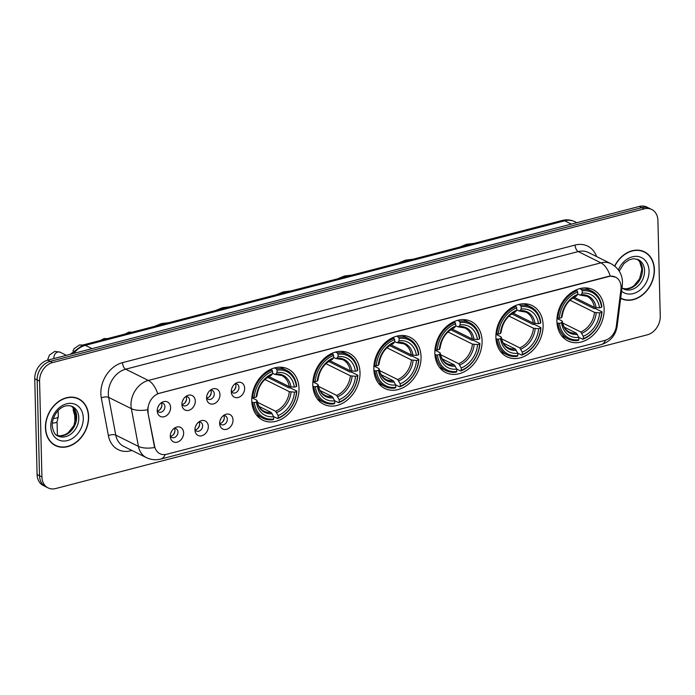 <?xml version="1.0" encoding="UTF-8"?>
<svg xmlns="http://www.w3.org/2000/svg" width="695" height="695" viewBox="0 0 695 695"><rect width="100%" height="100%" fill="white"/><g stroke="black" fill="none" stroke-linecap="round" stroke-linejoin="round"><path stroke-width="1.04" d="M495.891 337.292A28.538 22.24 116.4 0 0 506.803 356.717A28.538 22.24 116.4 0 0 531.145 351.879A28.538 22.24 116.4 0 0 543.108 325.025A28.538 22.24 116.4 0 0 532.196 305.6A28.538 22.24 116.4 0 0 507.854 310.439A28.538 22.24 116.4 0 0 495.891 337.292M312.802 384.865A28.538 22.24 116.4 0 0 323.714 404.281A28.538 22.24 116.4 0 0 348.047 399.451A28.538 22.24 116.4 0 0 360.019 372.598A28.538 22.24 116.4 0 0 349.107 353.173A28.538 22.24 116.4 0 0 324.765 358.012A28.538 22.24 116.4 0 0 312.802 384.865M373.832 369.01A28.538 22.24 116.4 0 0 384.743 388.427A28.538 22.24 116.4 0 0 409.086 383.588A28.538 22.24 116.4 0 0 421.048 356.735A28.538 22.24 116.4 0 0 410.137 337.318A28.538 22.24 116.4 0 0 385.794 342.157A28.538 22.24 116.4 0 0 373.832 369.01M434.862 353.147A28.538 22.24 116.4 0 0 445.773 372.572A28.538 22.24 116.4 0 0 470.115 367.733A28.538 22.24 116.4 0 0 482.078 340.88A28.538 22.24 116.4 0 0 471.167 321.464A28.538 22.24 116.4 0 0 446.824 326.294A28.538 22.24 116.4 0 0 434.862 353.147M556.921 321.438A28.538 22.24 116.4 0 0 567.832 340.863A28.538 22.24 116.4 0 0 592.175 336.024A28.538 22.24 116.4 0 0 604.137 309.171A28.538 22.24 116.4 0 0 593.226 289.745A28.538 22.24 116.4 0 0 568.892 294.584A28.538 22.24 116.4 0 0 556.921 321.438M251.764 400.72A28.538 22.24 116.4 0 0 262.684 420.145A28.538 22.24 116.4 0 0 287.018 415.306A28.538 22.24 116.4 0 0 298.989 388.453A28.538 22.24 116.4 0 0 288.078 369.028A28.538 22.24 116.4 0 0 263.735 373.867A28.538 22.24 116.4 0 0 251.764 400.72M208.326 426.461A8.079 6.298 -63.6 0 1 202.271 435.626A8.079 6.298 -63.6 0 1 195.043 430.917A8.079 6.298 -63.6 0 1 194.965 429.936A8.079 6.298 -63.6 0 1 199.83 421.292A8.079 6.298 -63.6 0 1 208.326 426.461M194.965 429.406A4.848 3.779 116.4 0 0 196.468 431.03A4.848 3.779 116.4 0 0 200.603 430.214A4.848 3.779 116.4 0 0 202.636 425.653A4.848 3.779 116.4 0 0 200.777 422.352A4.848 3.779 116.4 0 0 198.57 422.143M233.007 420.049A8.079 6.298 -63.6 0 1 226.952 429.215A8.079 6.298 -63.6 0 1 219.724 424.506A8.079 6.298 -63.6 0 1 219.646 423.516A8.079 6.298 -63.6 0 1 224.511 414.88A8.079 6.298 -63.6 0 1 233.007 420.049M219.646 422.994A4.848 3.779 116.4 0 0 221.149 424.619A4.848 3.779 116.4 0 0 225.284 423.802A4.848 3.779 116.4 0 0 227.317 419.241A4.848 3.779 116.4 0 0 225.458 415.94A4.848 3.779 116.4 0 0 223.251 415.732M183.645 432.872A8.079 6.298 -63.6 0 1 177.599 442.037A8.079 6.298 -63.6 0 1 170.371 437.329A8.079 6.298 -63.6 0 1 170.284 436.347A8.079 6.298 -63.6 0 1 175.149 427.703A8.079 6.298 -63.6 0 1 183.645 432.872M170.284 435.817A4.848 3.779 116.4 0 0 171.787 437.45A4.848 3.779 116.4 0 0 175.922 436.625A4.848 3.779 116.4 0 0 177.955 432.064A4.848 3.779 116.4 0 0 176.104 428.763A4.848 3.779 116.4 0 0 173.889 428.554M195.286 401.041A8.079 6.298 -63.6 0 1 189.231 410.206A8.079 6.298 -63.6 0 1 182.012 405.498A8.079 6.298 -63.6 0 1 181.925 404.516A8.079 6.298 -63.6 0 1 186.79 395.872A8.079 6.298 -63.6 0 1 195.286 401.041M181.925 403.986A4.848 3.779 116.4 0 0 183.428 405.619A4.848 3.779 116.4 0 0 187.563 404.794A4.848 3.779 116.4 0 0 189.596 400.233A4.848 3.779 116.4 0 0 187.737 396.941A4.848 3.779 116.4 0 0 185.53 396.723M219.968 394.63A8.079 6.298 -63.6 0 1 213.912 403.795A8.079 6.298 -63.6 0 1 206.684 399.086A8.079 6.298 -63.6 0 1 206.606 398.105A8.079 6.298 -63.6 0 1 211.471 389.461A8.079 6.298 -63.6 0 1 219.968 394.63M206.606 397.575A4.848 3.779 116.4 0 0 208.109 399.208A4.848 3.779 116.4 0 0 212.244 398.383A4.848 3.779 116.4 0 0 214.277 393.822A4.848 3.779 116.4 0 0 212.418 390.52A4.848 3.779 116.4 0 0 210.211 390.312M244.649 388.218A8.079 6.298 -63.6 0 1 238.594 397.384A8.079 6.298 -63.6 0 1 231.365 392.675A8.079 6.298 -63.6 0 1 231.287 391.693A8.079 6.298 -63.6 0 1 236.152 383.049A8.079 6.298 -63.6 0 1 244.649 388.218M231.287 391.163A4.848 3.779 116.4 0 0 232.79 392.788A4.848 3.779 116.4 0 0 236.917 391.971A4.848 3.779 116.4 0 0 238.95 387.41A4.848 3.779 116.4 0 0 237.099 384.109A4.848 3.779 116.4 0 0 234.893 383.901M170.605 407.452A8.079 6.298 -63.6 0 1 164.559 416.618A8.079 6.298 -63.6 0 1 157.331 411.918A8.079 6.298 -63.6 0 1 157.244 410.927A8.079 6.298 -63.6 0 1 162.109 402.283A8.079 6.298 -63.6 0 1 170.605 407.452M157.244 410.397A4.848 3.779 116.4 0 0 158.747 412.031A4.848 3.779 116.4 0 0 162.882 411.205A4.848 3.779 116.4 0 0 164.915 406.644A4.848 3.779 116.4 0 0 163.064 403.352A4.848 3.779 116.4 0 0 160.858 403.135M199.039 422.065A4.848 3.779 -63.6 0 1 199.613 424.15A4.848 3.779 -63.6 0 1 195.182 429.823M223.72 415.653A4.848 3.779 -63.6 0 1 224.294 417.738A4.848 3.779 -63.6 0 1 219.863 423.411M174.367 428.476A4.848 3.779 -63.6 0 1 174.932 430.561A4.848 3.779 -63.6 0 1 170.501 436.243M185.999 396.645A4.848 3.779 -63.6 0 1 186.573 398.73A4.848 3.779 -63.6 0 1 182.142 404.412M210.681 390.234A4.848 3.779 -63.6 0 1 211.254 392.319A4.848 3.779 -63.6 0 1 206.823 398M235.362 383.822A4.848 3.779 -63.6 0 1 235.935 385.907A4.848 3.779 -63.6 0 1 231.505 391.58M161.327 403.057A4.848 3.779 -63.6 0 1 161.892 405.142A4.848 3.779 -63.6 0 1 157.47 410.823M148.226 412.248A14.534 11.329 -63.6 0 1 147.983 409.937A14.534 11.329 -63.6 0 1 159.676 393.205L608.724 276.532A14.534 11.329 -63.6 0 1 615.527 277.123A14.534 11.329 -63.6 0 1 620.956 289.424L616.326 326.129A14.534 11.329 -63.6 0 1 604.754 340.454L166.704 454.261A14.534 11.329 -63.6 0 1 159.902 453.679A14.534 11.329 -63.6 0 1 154.585 446.094L147.792 412.031L147.827 407.765M45.436 427.807A26.115 20.355 116.4 0 0 55.418 445.582A26.115 20.355 116.4 0 0 77.692 441.16A26.115 20.355 116.4 0 0 88.647 416.583A26.115 20.355 116.4 0 0 78.657 398.808A26.115 20.355 116.4 0 0 56.382 403.239A26.115 20.355 116.4 0 0 45.436 427.807M54.236 444.93A26.115 20.355 116.4 0 0 55.739 445.443M620.67 298.329A26.115 20.355 116.4 0 0 621.182 298.589A26.115 20.355 116.4 0 0 643.448 294.167A26.115 20.355 116.4 0 0 654.403 269.591A26.115 20.355 116.4 0 0 644.413 251.816A26.115 20.355 116.4 0 0 614.632 266.029M620.687 298.198A26.115 20.355 116.4 0 0 621.504 298.45M165.202 454.547A18.843 9.782 -104.6 0 1 160.701 459.074C155.758 460.325 150.963 459.829 146.324 457.605A21.536 16.784 -63.6 0 1 138.444 446.381L131.355 408.66A21.536 16.784 -63.6 0 1 130.999 405.228A21.536 16.784 -63.6 0 1 148.322 380.443A18.843 9.782 75.4 0 1 157.661 393.691L608.429 276.384L610.262 276.097L615.492 277.105M48.103 487.89L43.264 485.492A16.15 12.588 116.4 0 1 37.087 474.503L34.75 378.749A16.15 12.588 116.4 0 1 47.747 360.158L639.339 206.45A16.15 12.588 116.4 0 1 646.897 207.11L649.312 208.309A16.15 12.588 116.4 0 0 641.763 207.657L50.162 361.357A16.15 12.588 116.4 0 0 37.165 379.948L39.511 475.701A16.15 12.588 116.4 0 0 45.688 486.691A16.15 12.588 116.4 0 1 39.511 475.701L37.165 379.948A16.15 12.588 116.4 0 1 50.162 361.357L641.763 207.657A16.15 12.588 116.4 0 1 649.312 208.309L651.736 209.508A16.15 12.588 116.4 0 0 644.178 208.856L52.577 362.555A16.15 12.588 116.4 0 0 39.58 381.147L41.926 476.9A16.15 12.588 116.4 0 0 48.103 487.89A16.15 12.588 116.4 0 0 55.661 488.55L647.254 334.842A16.15 12.588 116.4 0 0 660.25 316.251L657.913 220.497A16.15 12.588 116.4 0 0 651.736 209.508M610.262 276.097A18.843 9.782 -104.6 0 0 600.932 262.849L148.322 380.443L125.665 369.184A21.536 16.784 116.4 0 0 108.333 393.969A21.536 16.784 116.4 0 0 108.689 397.401L115.778 435.122L138.444 446.381A18.843 8.218 -10.6 0 0 154.603 447.519L147.792 412.031M644.5 252.163A26.115 20.355 116.4 0 0 643.179 251.269M78.735 399.156A26.115 20.355 116.4 0 0 77.423 398.261M78.535 399.052A25.845 20.138 116.4 0 0 56.495 403.43A25.845 20.138 116.4 0 0 45.653 427.755A25.845 20.138 116.4 0 0 55.539 445.339A25.845 20.138 116.4 0 0 77.579 440.96A25.845 20.138 116.4 0 0 88.421 416.644A25.845 20.138 116.4 0 0 78.535 399.052L76.12 397.853A25.845 20.138 116.4 0 0 75.92 397.748M52.924 444.036A25.845 20.138 116.4 0 0 53.124 444.14L55.539 445.339M620.705 298.042A25.845 20.138 116.4 0 0 621.295 298.355A25.845 20.138 116.4 0 0 643.344 293.968A25.845 20.138 116.4 0 0 654.177 269.651A25.845 20.138 116.4 0 0 644.291 252.059L641.876 250.86A25.845 20.138 116.4 0 0 641.676 250.765M644.291 252.059A25.845 20.138 116.4 0 0 614.797 266.159M268.114 377.02A25.576 19.929 -63.6 0 1 268.079 377.524L288.929 387.888L290.354 387.88L296.817 391.094L296.53 391.624A25.628 19.973 116.4 0 1 278.191 417.86L278.13 415.532A23.152 18.044 116.4 0 0 294.463 392.162L289.329 391.65L264.899 379.513M257.445 402.24L275.62 411.266L278.13 415.532M254.353 402.587L252.85 402.518A26.705 20.815 116.4 0 0 262.892 418.199A26.705 20.815 116.4 0 0 273.152 419.737L273.734 419.016A25.628 19.973 116.4 0 1 254.353 402.587L256.412 402.049A23.152 18.044 116.4 0 0 273.674 416.687L271.163 412.43L259.096 406.427M251.842 397.74L256.672 400.138L257.081 400.841L256.412 402.049M296.695 386.055A26.705 20.815 116.4 0 0 286.653 370.365A26.705 20.815 116.4 0 0 276.393 368.837L277.018 370.148A25.628 19.973 116.4 0 1 296.4 386.585L296.695 386.055M274.551 367.924L276.393 368.837M278.191 417.86L277.609 418.572A26.705 20.815 116.4 0 0 296.817 391.094M277.609 418.572L273.639 416.6M252.85 402.518L251.825 402.005M296.4 386.585L294.341 387.124A23.152 18.044 116.4 0 0 277.079 372.485L277.018 370.148M294.463 392.162L296.53 391.624M273.674 416.687L273.734 419.016M277.079 372.485L275.767 374.11L274.716 374.318L272.614 373.276M268.922 376.534L289.207 386.611L294.341 387.124M290.936 386.967A20.711 16.141 116.4 0 0 275.767 374.11L274.716 374.318M256.672 400.138L257.081 400.841A20.711 16.141 116.4 0 0 272.249 413.699M251.894 397.062L254.231 397.54A25.628 19.973 116.4 0 1 272.57 371.312L271.936 369.992A26.705 20.815 116.4 0 0 252.728 397.479M271.936 369.992L270.633 369.349M272.57 371.312L272.622 373.641A23.152 18.044 116.4 0 0 256.29 397.01L254.231 397.54M270.259 375.474L271.311 375.265L272.622 373.641M256.29 397.01L256.959 395.803L256.542 395.099L256.959 395.803A20.711 16.141 116.4 0 1 271.311 375.265M266.923 377.828L268.079 377.524M329.143 361.157A25.576 19.929 -63.6 0 1 329.109 361.669L349.959 372.025L351.383 372.025L357.847 375.239L357.56 375.769A25.628 19.973 116.4 0 1 339.221 402.005L339.16 399.677A23.152 18.044 116.4 0 0 355.493 376.308L350.367 375.795L325.929 363.659M318.475 386.385L336.649 395.412L339.16 399.677M315.382 386.724L313.879 386.663A26.705 20.815 116.4 0 0 323.922 402.344A26.705 20.815 116.4 0 0 334.182 403.873L334.764 403.161A25.628 19.973 116.4 0 1 315.382 386.724L317.441 386.194A23.152 18.044 116.4 0 0 334.703 400.833L332.193 396.567L320.126 390.573M312.872 381.876L317.702 384.283L318.11 384.978L317.441 386.194M357.725 370.2A26.705 20.815 116.4 0 0 347.682 354.511A26.705 20.815 116.4 0 0 337.423 352.982L338.057 354.294A25.628 19.973 116.4 0 1 357.439 370.73L357.725 370.2M335.581 352.07L337.423 352.982M339.221 402.005L338.639 402.718A26.705 20.815 116.4 0 0 357.847 375.239M338.639 402.718L334.669 400.746M313.879 386.663L312.854 386.151M357.439 370.73L355.371 371.269A23.152 18.044 116.4 0 0 338.109 356.631L338.057 354.294M355.493 376.308L357.56 375.769M334.703 400.833L334.764 403.161M338.109 356.631L336.797 358.246L335.746 358.464L333.643 357.421M329.951 360.679L350.237 370.756L355.371 371.269M351.965 371.113A20.711 16.141 116.4 0 0 336.797 358.246L335.746 358.464M317.702 384.283L318.11 384.978A20.711 16.141 116.4 0 0 333.279 397.844M312.924 381.208L315.261 381.685A25.628 19.973 116.4 0 1 333.6 355.449L332.966 354.137A26.705 20.815 116.4 0 0 313.758 381.625M332.966 354.137L331.663 353.494M333.6 355.449L333.652 357.786A23.152 18.044 116.4 0 0 317.32 381.155L315.261 381.685M331.289 359.619L332.34 359.411L333.652 357.786M317.32 381.155L317.989 379.939L317.58 379.244L317.989 379.939A20.711 16.141 116.4 0 1 332.34 359.411M327.953 361.973L329.109 361.669M390.173 345.302A25.576 19.929 -63.6 0 1 390.138 345.815L410.988 356.17L412.413 356.17L418.877 359.385L418.59 359.914A25.628 19.973 116.4 0 1 400.251 386.151L400.19 383.814A23.152 18.044 116.4 0 0 416.522 360.453L411.397 359.94L386.959 347.795M379.505 370.531L397.679 379.557L400.19 383.814M376.412 370.869L374.909 370.8A26.705 20.815 116.4 0 0 384.952 386.49A26.705 20.815 116.4 0 0 395.212 388.019L395.794 387.306A25.628 19.973 116.4 0 1 376.412 370.869L378.471 370.339A23.152 18.044 116.4 0 0 395.742 384.978L393.222 380.712L381.155 374.718M373.901 366.022L378.732 368.419L379.14 369.123L378.471 370.339M418.755 354.337A26.705 20.815 116.4 0 0 408.721 338.656A26.705 20.815 116.4 0 0 398.452 337.127L399.086 338.439A25.628 19.973 116.4 0 1 418.468 354.876L418.755 354.337M396.61 336.206L398.452 337.127M400.251 386.151L399.668 386.863A26.705 20.815 116.4 0 0 418.877 359.385M399.668 386.863L395.698 384.891M374.909 370.8L373.884 370.296M418.468 354.876L416.401 355.406A23.152 18.044 116.4 0 0 399.139 340.767L399.086 338.439M416.522 360.453L418.59 359.914M395.742 384.978L395.794 387.306M399.139 340.767L397.827 342.392L396.776 342.609L394.673 341.566M390.981 344.816L411.266 354.902L416.401 355.406M412.995 355.258A20.711 16.141 116.4 0 0 397.827 342.392L396.776 342.609M378.732 368.419L379.14 369.123A20.711 16.141 116.4 0 0 394.308 381.989M373.953 365.353L376.29 365.831A25.628 19.973 116.4 0 1 394.63 339.594L393.995 338.283A26.705 20.815 116.4 0 0 374.787 365.761M393.995 338.283L392.692 337.631M394.63 339.594L394.682 341.931A23.152 18.044 116.4 0 0 378.349 365.292L376.29 365.831M392.319 343.764L393.37 343.547L394.682 341.931M378.349 365.292L379.018 364.084L378.61 363.381L379.018 364.084A20.711 16.141 116.4 0 1 393.37 343.547M388.983 346.119L390.138 345.815M451.203 329.447A25.576 19.929 -63.6 0 1 451.177 329.96L472.018 340.315L473.443 340.315L479.906 343.521L479.62 344.06A25.628 19.973 116.4 0 1 461.28 370.296L461.219 367.959A23.152 18.044 116.4 0 0 477.561 344.59L472.426 344.077L447.988 331.941M440.534 354.667L458.709 363.702L461.219 367.959M437.442 355.015L435.947 354.945A26.705 20.815 116.4 0 0 445.982 370.635A26.705 20.815 116.4 0 0 456.25 372.164L456.824 371.451A25.628 19.973 116.4 0 1 437.442 355.015L439.509 354.476A23.152 18.044 116.4 0 0 456.771 369.115L454.252 364.858L442.185 358.863M434.931 350.167L439.761 352.565L440.17 353.269L439.509 354.476M479.785 338.482A26.705 20.815 116.4 0 0 469.751 322.801A26.705 20.815 116.4 0 0 459.482 321.272L460.116 322.584A25.628 19.973 116.4 0 1 479.498 339.021L479.785 338.482M457.64 320.352L459.482 321.272M461.28 370.296L460.698 371.008A26.705 20.815 116.4 0 0 479.906 343.521M460.698 371.008L456.728 369.028M435.947 354.945L434.922 354.441M479.498 339.021L477.43 339.551A23.152 18.044 116.4 0 0 460.168 324.913L460.116 322.584M477.561 344.59L479.62 344.06M456.771 369.115L456.824 371.451M460.168 324.913L458.856 326.537L457.805 326.754L455.711 325.712M452.011 328.961L472.305 339.038L477.43 339.551M474.025 339.403A20.711 16.141 116.4 0 0 458.856 326.537L457.805 326.754M439.761 352.565L440.17 353.269A20.711 16.141 116.4 0 0 455.338 366.135M434.983 349.489L437.32 349.976A25.628 19.973 116.4 0 1 455.659 323.74L455.034 322.428A26.705 20.815 116.4 0 0 435.817 349.906M455.034 322.428L453.722 321.776M455.659 323.74L455.72 326.068A23.152 18.044 116.4 0 0 439.379 349.437L437.32 349.976M453.349 327.91L454.4 327.692L455.72 326.068M439.379 349.437L440.048 348.23L439.64 347.526L440.048 348.23A20.711 16.141 116.4 0 1 454.4 327.692M450.012 330.264L451.177 329.96M512.232 313.593A25.576 19.929 -63.6 0 1 512.206 314.105L533.048 324.461L534.472 324.452L540.945 327.666L540.649 328.196A25.628 19.973 116.4 0 1 522.31 354.433L522.258 352.104A23.152 18.044 116.4 0 0 538.59 328.735L533.456 328.222L509.018 316.086M501.564 338.812L519.738 347.847L522.258 352.104M498.471 339.16L496.977 339.091A26.705 20.815 116.4 0 0 507.011 354.78A26.705 20.815 116.4 0 0 517.28 356.309L517.853 355.597A25.628 19.973 116.4 0 1 498.471 339.16L500.539 338.621A23.152 18.044 116.4 0 0 517.801 353.26L515.282 349.003L503.215 343.009M495.961 334.312L500.791 336.71L501.199 337.414L500.539 338.621M540.814 322.628A26.705 20.815 116.4 0 0 530.78 306.947A26.705 20.815 116.4 0 0 520.512 305.409L521.146 306.73A25.628 19.973 116.4 0 1 540.528 323.158L540.814 322.628M518.67 304.497L520.512 305.409M522.31 354.433L521.728 355.145A26.705 20.815 116.4 0 0 540.945 327.666M521.728 355.145L517.758 353.173M496.977 339.091L495.952 338.578M540.528 323.158L538.469 323.696A23.152 18.044 116.4 0 0 521.198 309.058L521.146 306.73M538.59 328.735L540.649 328.196M517.801 353.26L517.853 355.597M521.198 309.058L519.886 310.682L518.835 310.891L516.741 309.848M513.04 313.106L533.334 323.184L538.469 323.696M535.054 323.549A20.711 16.141 116.4 0 0 519.886 310.682L518.835 310.891M500.791 336.71L501.199 337.414A20.711 16.141 116.4 0 0 516.376 350.28M496.022 333.635L498.35 334.121A25.628 19.973 116.4 0 1 516.689 307.885L516.064 306.573A26.705 20.815 116.4 0 0 496.855 334.052M516.064 306.573L514.76 305.922M516.689 307.885L516.75 310.213A23.152 18.044 116.4 0 0 500.417 333.583L498.35 334.121M514.387 312.055L515.429 311.838L516.75 310.213M500.417 333.583L501.078 332.375L500.669 331.671L501.078 332.375A20.711 16.141 116.4 0 1 515.429 311.838M511.042 314.401L512.206 314.105M573.262 297.738A25.576 19.929 -63.6 0 1 573.236 298.242L594.086 308.606L595.502 308.597L601.974 311.812L601.679 312.342A25.628 19.973 116.4 0 1 583.34 338.578L583.287 336.25A23.152 18.044 116.4 0 0 599.62 312.88L594.486 312.368L570.048 300.231M562.594 322.958L580.768 331.984L583.287 336.25M559.501 323.305L558.007 323.236A26.705 20.815 116.4 0 0 568.041 338.917A26.705 20.815 116.4 0 0 578.309 340.446L578.883 339.733A25.628 19.973 116.4 0 1 559.501 323.305L561.569 322.767A23.152 18.044 116.4 0 0 578.831 337.405L576.32 333.148L564.244 327.145M556.99 318.458L561.821 320.855L562.229 321.559L561.569 322.767M601.853 306.773A26.705 20.815 116.4 0 0 591.81 291.083A26.705 20.815 116.4 0 0 581.55 289.554L582.175 290.866A25.628 19.973 116.4 0 1 601.557 307.303L601.853 306.773M579.699 288.642L581.55 289.554M583.34 338.578L582.766 339.29A26.705 20.815 116.4 0 0 601.974 311.812M582.766 339.29L578.787 337.318M558.007 323.236L556.982 322.723M601.557 307.303L599.498 307.842A23.152 18.044 116.4 0 0 582.236 293.203L582.175 290.866M599.62 312.88L601.679 312.342M578.831 337.405L578.883 339.733M582.236 293.203L580.916 294.828L579.865 295.036L577.771 293.994M574.07 297.252L594.364 307.329L599.498 307.842M596.093 307.685A20.711 16.141 116.4 0 0 580.916 294.828L579.865 295.036M561.821 320.855L562.229 321.559A20.711 16.141 116.4 0 0 577.406 334.417M557.051 317.78L559.379 318.258A25.628 19.973 116.4 0 1 577.719 292.03L577.093 290.71A26.705 20.815 116.4 0 0 557.885 318.197M577.093 290.71L575.79 290.067M577.719 292.03L577.78 294.359A23.152 18.044 116.4 0 0 561.447 317.728L559.379 318.258M575.417 296.192L576.468 295.983L577.78 294.359M561.447 317.728L562.107 316.52L561.699 315.817L562.107 316.52A20.711 16.141 116.4 0 1 576.468 295.983M572.072 298.546L573.236 298.242M58.137 410.615L58.284 416.609A4.848 1.703 178.6 0 1 58.267 416.765A4.848 1.703 178.6 0 1 56.156 418.077A4.848 1.703 178.6 0 1 53.35 418.433M57.06 421.683A3.501 1.234 178.6 0 1 57.042 421.796A3.501 1.234 178.6 0 1 55.522 422.742A3.501 1.234 178.6 0 1 52.316 422.942M159.885 409.685A8.079 6.29 116.4 0 0 161.883 405.663M157.887 407.305A5.925 4.613 116.4 0 0 158.773 405.515M184.566 403.274A8.079 6.29 116.4 0 0 186.555 399.251M182.568 400.893A5.925 4.613 116.4 0 0 183.454 399.104M74.017 411.31A4.848 1.703 178.6 0 1 73.296 410.589A4.848 1.703 178.6 0 1 73.27 410.432L73.21 407.722M209.238 396.862A8.079 6.29 116.4 0 0 211.237 392.84M207.249 394.482A5.925 4.613 116.4 0 0 208.135 392.692M233.92 390.451A8.079 6.29 116.4 0 0 235.918 386.429M231.93 388.071A5.925 4.613 116.4 0 0 232.816 386.281M172.925 435.105A8.079 6.29 116.4 0 0 174.923 431.082M170.927 432.724A5.925 4.613 116.4 0 0 171.813 430.935M197.606 428.693A8.079 6.29 116.4 0 0 199.595 424.671M195.608 426.313A5.925 4.613 116.4 0 0 196.494 424.523M222.278 422.282A8.079 6.29 116.4 0 0 224.277 418.26M220.289 419.893A5.925 4.613 116.4 0 0 221.175 418.112M154.585 446.094L154.151 445.877M575.121 245.057A5.386 2.797 -104.6 0 0 578.266 251.59L125.665 369.184A5.386 2.797 -104.6 0 1 122.52 362.642L575.121 245.057A26.923 20.98 -63.6 0 1 596.597 256.568M588.344 252.467A21.536 16.784 116.4 0 0 578.266 251.59L600.932 262.849A21.536 16.784 -63.6 0 1 611.001 263.718L588.344 252.467M147.627 409.781A18.843 8.218 -10.6 0 1 131.355 408.66L108.689 397.401A5.386 2.346 169.4 0 0 101.305 397.914A26.923 20.98 -63.6 0 1 122.52 362.642M605.519 340.229A18.843 9.782 75.4 0 1 601.053 344.668L160.701 459.074M616.1 327.475A18.843 4.822 7.2 0 0 617.16 326.137C615.622 335.503 610.253 341.679 601.053 344.668M621.069 286.688A18.843 4.822 7.2 0 0 622.32 285.237L617.16 326.137M131.954 450.464L130.834 450.76A26.923 20.98 -63.6 0 1 108.394 435.635L101.305 397.914M644.178 208.856L639.339 206.45M52.577 362.555L47.747 360.158M39.58 381.147L34.75 378.749M41.926 476.9L37.087 474.503M108.394 435.635A5.386 2.346 169.4 0 1 115.778 435.122A21.536 16.784 116.4 0 0 123.658 446.346L146.324 457.605M130.86 449.926A5.386 2.797 -104.6 0 0 130.834 450.76M571.368 224.111L564.696 220.802A10.773 5.586 -104.6 0 0 562.238 220.454C566.607 219.351 570.786 219.759 574.774 221.67A21.536 16.784 116.4 0 0 564.696 220.802L85.363 345.337A21.536 16.784 116.4 0 0 73.731 353.408M92.035 348.647L85.363 345.337A10.773 5.586 -104.6 0 0 82.905 344.998L562.238 220.454M56.938 435.418A16.411 12.788 116.4 0 0 76.685 416.713A16.411 12.788 116.4 0 0 71.472 406.158L73.879 408.591L76.129 416.105L73.879 425.722L68.153 432.768L65.13 434.636L60.613 435.852L56.903 435.391M57.92 435.991A16.411 12.788 116.4 0 0 71.924 433.211A16.411 12.788 116.4 0 0 78.804 417.764A16.411 12.788 116.4 0 0 72.523 406.601C62.289 402.153 52.116 414.402 52.203 425.436C53.089 431.647 55.001 435.166 57.92 435.991M83.287 417.973A19.642 15.307 116.4 0 0 66.59 403.812A19.642 15.307 116.4 0 0 50.787 426.417A19.642 15.307 116.4 0 0 67.485 440.578A19.642 15.307 116.4 0 0 83.287 417.973M637.193 259.157L639.635 261.598L641.893 269.113L639.635 278.73L633.909 285.775L630.886 287.643L626.377 288.859L622.659 288.408A16.411 12.788 116.4 0 0 642.449 269.73A16.411 12.788 116.4 0 0 637.228 259.166M621.99 287.895L623.684 288.998A16.411 12.788 116.4 0 0 637.68 286.218A16.411 12.788 116.4 0 0 644.56 270.781A16.411 12.788 116.4 0 0 638.288 259.609L633.571 258.688L629.053 259.878L623.962 263.544L619.219 271.137M621.573 291.153A19.642 15.307 116.4 0 0 639.4 290.597A19.642 15.307 116.4 0 0 649.052 270.981A19.642 15.307 116.4 0 0 636.455 256.351A19.642 15.307 116.4 0 0 618.394 269.921M275.62 411.266A19.92 15.525 116.4 0 0 289.329 391.65M257.124 400.607C258.088 405.88 260.399 409.416 264.074 411.214A19.92 15.525 116.4 0 0 271.163 412.43M276.706 412.543A20.711 16.141 116.4 0 0 291.057 392.006M289.207 386.611A19.92 15.525 116.4 0 0 281.805 375.535L275.22 374.423M336.649 395.412A19.92 15.525 116.4 0 0 350.367 375.795M318.154 384.752C319.118 390.017 321.429 393.561 325.104 395.359A19.92 15.525 116.4 0 0 332.193 396.567M337.735 396.689A20.711 16.141 116.4 0 0 352.087 376.151M350.237 370.756A19.92 15.525 116.4 0 0 342.835 359.68L336.25 358.568M397.679 379.557A19.92 15.525 116.4 0 0 411.397 359.94M379.183 368.897C380.148 374.162 382.467 377.698 386.133 379.505A19.92 15.525 116.4 0 0 393.222 380.712M398.765 380.834A20.711 16.141 116.4 0 0 413.117 360.297M411.266 354.902A19.92 15.525 116.4 0 0 403.865 343.817L397.279 342.713M458.709 363.702A19.92 15.525 116.4 0 0 472.426 344.077M440.222 353.034C441.177 358.307 443.497 361.843 447.172 363.641A19.92 15.525 116.4 0 0 454.252 364.858M459.795 364.979A20.711 16.141 116.4 0 0 474.146 344.442M472.305 339.038A19.92 15.525 116.4 0 0 464.894 327.962L458.309 326.858M519.738 347.847A19.92 15.525 116.4 0 0 533.456 328.222M501.251 337.179C502.207 342.453 504.527 345.988 508.201 347.787A19.92 15.525 116.4 0 0 515.282 349.003M520.824 349.116A20.711 16.141 116.4 0 0 535.185 328.587M533.334 323.184A19.92 15.525 116.4 0 0 525.924 312.107L519.339 310.995M580.768 331.984A19.92 15.525 116.4 0 0 594.486 312.368M562.281 321.325C563.237 326.598 565.556 330.134 569.231 331.932A19.92 15.525 116.4 0 0 576.32 333.148M581.854 333.261A20.711 16.141 116.4 0 0 596.214 312.724M594.364 307.329A19.92 15.525 116.4 0 0 586.954 296.252L580.377 295.14M54.045 358.524A4.848 3.779 -63.6 0 1 53.923 357.578A4.848 3.779 -63.6 0 1 58.076 351.939A4.848 3.779 -63.6 0 1 60.091 352.191L66.381 355.319M622.32 285.237L622.485 281.97C622.086 273.83 618.255 267.749 611.001 263.718M70.23 354.311L82.905 344.998M574.774 221.67L576.833 222.695M75.729 420.414L73.383 407.939M620.705 298.059L621.295 298.355M168.92 322.645L161.396 323.575L154.377 326.424M280.241 367.186L286.653 370.365M256.481 415.019L262.892 418.199M257.002 395.646C258.453 386.012 263.101 379.305 270.963 375.535M229.949 306.79L222.426 307.72L215.407 310.569M341.271 351.322L347.682 354.511M317.511 399.156L323.922 402.344M318.032 379.791C319.483 370.157 324.131 363.45 331.993 359.671M290.979 290.936L283.456 291.865L276.436 294.715M402.301 335.468L408.721 338.656M378.54 383.301L384.952 386.49M379.07 363.937C380.512 354.294 385.16 347.596 393.031 343.817M352.009 275.081L344.485 276.011L337.466 278.86M463.33 319.613L469.751 322.801M439.57 367.447L445.982 370.635M440.1 348.073C441.542 338.439 446.199 331.732 454.061 327.962M413.038 259.218L405.515 260.156L398.496 262.997M524.36 303.758L530.78 306.947M500.6 351.592L507.011 354.78M501.13 332.219C502.572 322.584 507.228 315.878 515.091 312.107M474.077 243.363L466.553 244.292L459.525 247.142M585.399 287.904L591.81 291.083M561.63 335.728L568.041 338.917M562.159 316.364C563.602 306.73 568.258 300.023 576.12 296.252M47.512 360.219L49.397 355.093L54.809 351.375L60.091 352.191M57.042 421.796L58.267 416.765M57.398 435.548L57.06 421.735M72.932 350.94L74.078 348.682L79.491 344.963L82.722 345.041M74.756 415.549L73.296 410.589M74.93 423.255L74.739 415.497M100.288 340.481L104.172 338.552L107.395 338.63M124.97 334.069L128.853 332.14L132.076 332.219"/></g></svg>

